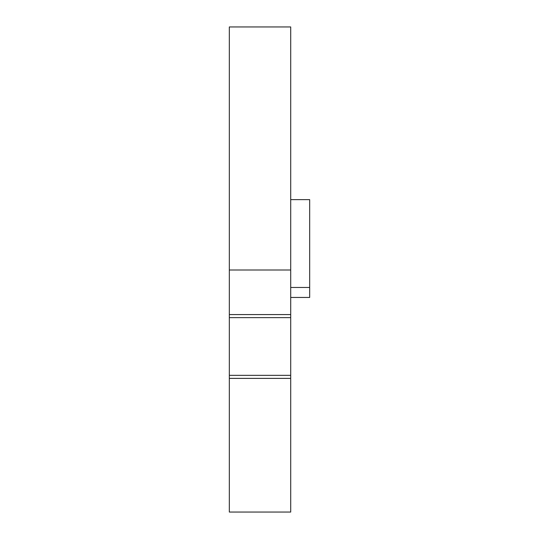 <?xml version="1.0" encoding="UTF-8"?>
<svg xmlns="http://www.w3.org/2000/svg" width="539" height="539" viewBox="0 0 539 539"><rect width="100%" height="100%" fill="white"/><g stroke="black" fill="none" stroke-linecap="round" stroke-linejoin="round"><path stroke-width="0.81" d="M229.324 317.633L290.71 317.633L290.71 26.95L229.324 26.95L229.324 378.385L290.71 378.385L290.71 375.333L229.324 375.333M290.71 317.633L290.71 375.333M229.324 378.385L229.324 512.05L290.71 512.05L290.71 378.385M290.71 269.999L229.324 269.999M290.71 314.581L229.324 314.581M290.71 199.632L309.676 199.632L309.676 297.447L290.71 297.447M290.71 287.469L309.676 287.469"/></g></svg>
